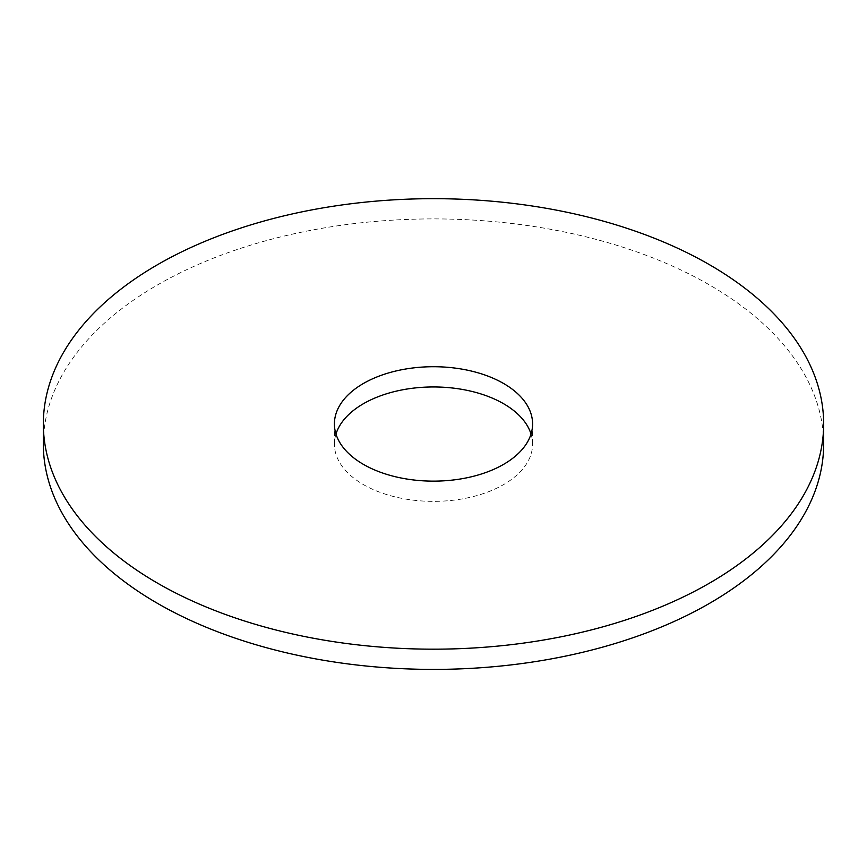 <?xml version="1.0" encoding="UTF-8"?>
<svg xmlns="http://www.w3.org/2000/svg" width="867" height="867" viewBox="0 0 867 867"><rect width="100%" height="100%" fill="white"/><g stroke="black" fill="none" stroke-linecap="round" stroke-linejoin="round"><path stroke-width="0.65" stroke-dasharray="4.33 3.25" d="M43.35 444.153A390.15 225.247 180 0 1 433.5 218.907A390.15 225.247 180 0 1 823.65 444.153M531.027 434.042A99.087 57.211 180 0 1 532.587 444.153A99.087 57.211 180 0 1 503.564 484.61A99.087 57.211 180 0 1 395.58 497.008A99.087 57.211 180 0 1 334.413 444.153A99.087 57.211 180 0 1 335.973 434.042M334.413 423.93L334.413 444.153M532.587 423.93L532.587 444.153"/><path stroke-width="1.3" d="M823.65 423.93L823.65 444.153A390.15 225.247 180 0 1 709.379 603.432A390.15 225.247 180 0 1 284.192 652.255A390.15 225.247 180 0 1 43.35 444.153L43.35 423.93A390.15 225.247 180 0 1 433.5 198.673A390.15 225.247 180 0 1 823.65 423.93A390.15 225.247 180 0 1 709.379 583.209A390.15 225.247 180 0 1 284.192 632.032A390.15 225.247 180 0 1 43.35 423.93M335.973 434.042A99.087 57.211 180 0 1 433.5 386.953A99.087 57.211 180 0 1 531.027 434.042M503.564 464.376A99.087 57.211 180 0 1 395.58 476.785A99.087 57.211 180 0 1 334.413 423.93A99.087 57.211 180 0 1 433.5 366.719A99.087 57.211 180 0 1 532.587 423.93A99.087 57.211 180 0 1 503.564 464.376"/></g></svg>

